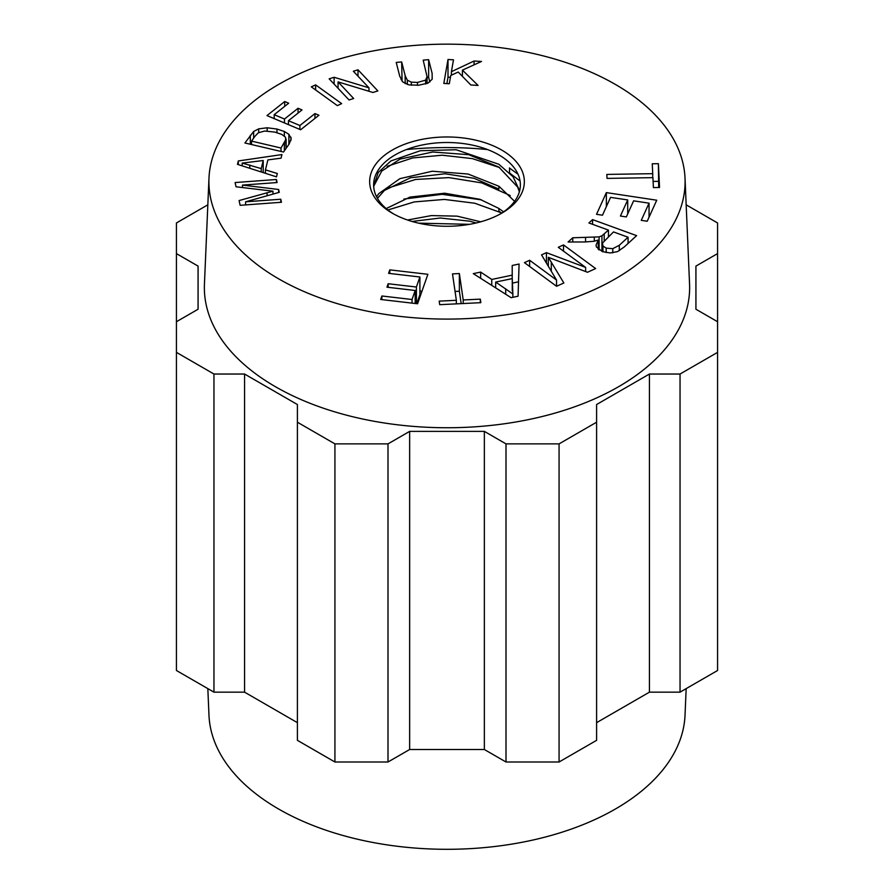 <?xml version="1.0" encoding="UTF-8"?>
<svg xmlns="http://www.w3.org/2000/svg" width="894" height="894" viewBox="0 0 894 894"><rect width="100%" height="100%" fill="white"/><g stroke="black" fill="none" stroke-linecap="round" stroke-linejoin="round"><path stroke-width="1.34" d="M469.618 224.327L418.548 223.154M501.847 213.007L474.759 203.229L444.407 199.429L414.224 201.932L387.907 209.978M510.25 195.708L509.468 195.205M481.575 199.887L442.139 194.322L403.909 199.038M509.424 195.171L481.777 182.901L448.889 177.615L415.676 179.459L387.214 188.265M520.073 181.046L509.625 173.023M509.524 172.732L509.524 167.938M518.028 174.241L509.424 167.994M499.657 167.591L472.367 158.618L442.184 155.21L412.715 157.936L387.191 166.306M500.249 214.012A73.375 42.364 0 0 0 505.937 159.635A73.375 42.364 0 0 0 414.157 146.985A73.375 42.364 0 0 0 376.687 196.982A73.375 42.364 0 0 0 393.751 214.012M373.748 186.164L381.738 171.078L400.065 159.087L432.707 152.002L468.724 154.696L498.796 167.033L517.671 187.081L519.369 191.841M377.458 198.379L384.409 190.456L410.413 177.783L445.056 173.76L474.077 178.297L498.908 189.059L498.886 186.31M498.886 208.492L498.886 211.163L501.724 213.085M412.011 221.455L440.351 218.002L469.652 221.187L476.211 222.975M519.649 190.802L513.067 176.766L498.874 164.272L456.152 149.745L420.392 150.717L390.924 160.942L378.229 172.508L373.748 185.885L373.826 188.031M514.609 201.329L498.964 186.265L468.076 174.028L432.271 171.223L399.909 178.655L378.654 193.719L376.62 196.836M498.796 208.403L479.922 199.295L444.664 193.216L409.955 197.093L386.186 208.57M480.748 221.801L457.113 216.147L431.411 215.588L407.496 220.025M503.59 211.833L498.841 208.436M392.31 213.197A77.353 44.655 0 0 0 501.69 213.197A77.353 44.655 0 0 0 501.69 150.047A77.353 44.655 0 0 0 392.31 150.047A77.353 44.655 0 0 0 392.31 213.197L392.31 213.197M615.363 84.416A238.106 137.464 0 0 0 358.606 53.986A238.106 137.464 0 0 0 208.972 178.23A238.106 137.464 0 0 0 447 319.091A238.106 137.464 0 0 0 685.027 178.23A238.106 137.464 0 0 0 615.363 84.416M372.91 92.473L338.066 81.902L353.678 98.508L349.04 99.96L329.16 78.828L334.132 77.275L368.965 87.835L353.353 71.241L358.002 69.788L377.871 90.92L372.91 92.473M237.48 164.351L238.307 160.954L281.934 154.561L281.051 158.16L267.887 159.914L265.451 169.871L277.308 173.503L276.492 176.856L237.48 164.351M480.659 272.089L491.756 279.442L512.217 275.151L512.206 265.473L519.079 264.032L518.073 296.216L511.1 297.68L473.284 273.631L480.659 272.089L480.659 278.325M659.548 187.494L653.413 187.595L652.922 177.649L607.026 178.398L606.836 174.419L652.732 173.671L652.251 163.781L658.386 163.68L659.548 187.494M558.281 247.292L563.499 244.922L595.65 268.569L587.492 272.268L548.324 257.304L563.857 282.973L556.56 286.281L524.42 262.635L529.639 260.266L556.549 280.057L541.54 254.868L546.435 252.656L585.637 267.418L558.281 247.292M272.961 191.171L236.05 186.79L235.111 182.544L276.436 179.504L277.106 182.544L242.52 185.092L278.626 189.483L279.263 192.333L245.604 201.809L280.783 199.228L281.454 202.267L240.128 205.307L239.089 200.558L272.961 191.171L272.961 194.099M341.653 103.637L337.351 105.626L311.313 86.852L315.616 84.863L341.653 103.637M432.137 73.42L432.182 79.231L427.969 83.108L418.683 85.232L408.916 84.885L402.814 82.002L399.719 76.169L396.221 62.424L401.674 61.954L405.172 75.688L407.318 80.181L411.318 82.147L417.487 82.438L425.656 80.136L427.064 76.638L423.186 60.133L428.639 59.674L432.137 73.42L432.137 79.343M267.172 127.775L276.95 129.049L284.326 131.463L288.885 134.301L291.221 138.715L289.153 144.001L283.499 152.036L244.911 142.984L253.65 131.474L258.712 128.859L267.172 127.775L267.172 130.96M452.498 273.888L459.36 273.553L463.215 299.971L480.313 299.132L480.827 302.675L439.703 304.675L439.189 301.133L456.353 300.306L452.498 273.888M627.711 199.943L610.557 197.362L602.478 215.219L596.533 214.314L606.356 192.612L656.732 200.211L647.211 221.243L641.266 220.349L649.044 203.173L633.622 200.837L626.336 216.929L620.425 216.035L627.711 199.943L627.711 213.889M598.242 240.061L593.828 241.302L584.922 241.961L568.103 242.017L572.73 237.782L599.103 236.888L601.941 235.792L608.468 230.093L588.911 222.975L592.577 219.611L636.617 235.636L624.303 246.912L617.463 251.65L610.2 252.957L602.4 251.594L596.421 246.967L596.03 245.157L598.242 240.061L598.242 249.325M415.185 290.483L386.957 287.186L388.164 283.733L416.403 287.019L419.901 276.995L388.577 273.34L389.795 269.865L427.88 274.302L417.576 303.77L380.676 299.468L381.883 295.992L412.033 299.501L415.185 290.483L415.185 303.491M299.892 125.506L314.967 113.583L318.934 115.259L300.619 129.753L266.971 115.583L284.717 101.536L288.684 103.201L274.19 114.678L284.493 119.025L298.071 108.275L302.016 109.94L288.438 120.69L299.892 125.506L299.892 129.451M474.066 61.027L481.508 61.451L462.421 70.134L478.066 85.422L470.836 84.997L458.209 72.034L450.755 75.454L449.291 83.745L443.815 83.421L448.006 59.496L453.493 59.82L451.414 71.688L474.066 61.027L474.066 64.837M338.066 81.902L338.066 88.294M358.002 69.788L358.002 76.18M368.965 87.835L368.965 91.277M334.132 77.275L334.132 84.114M238.307 160.954L238.307 164.619M265.451 169.871L265.451 173.313M242.207 163.077L261.238 168.597L263.205 160.529L242.207 163.077L242.207 165.859M263.205 160.529L263.205 172.587M261.238 168.597L261.238 171.961M491.756 279.442L491.756 285.387M512.262 283.13L518.52 281.822M512.217 275.151L512.217 278.604M512.865 293.958L512.262 278.593L495.678 282.068L512.865 293.958L512.865 297.311M495.678 282.068L495.678 287.879M512.262 278.593L512.262 290.818M658.386 163.68L658.688 187.505M653.112 181.437L658.386 181.348M652.732 173.671L652.732 177.66M563.499 244.922L563.499 251.136M585.637 267.418L585.637 271.564M546.435 252.656L546.435 263.082M556.549 280.057L556.549 286.27M529.639 260.266L529.639 266.479M548.324 257.304L548.324 266.244M280.783 199.228L280.783 202.323M245.604 201.809L245.604 204.905M278.626 189.483L278.626 192.501M242.52 185.092L242.52 187.561M276.436 179.504L276.436 182.6M315.616 84.863L315.616 89.959M428.639 59.674L428.639 77.342L429.824 82.013M427.064 77.476L428.639 77.342M407.318 80.181L407.318 84.483M401.674 61.954L402.077 81.198M401.071 79.689L401.674 79.633M286.08 148.359L285.488 137.173L281.766 134.402L274.737 132.066L264.624 131.038L258.299 132.793L254.824 136.424L251.538 141.107L281.018 148.024L286.114 139.129L286.114 148.315M281.018 148.024L281.018 151.455M251.538 141.107L251.538 144.537M455.057 291.433L459.36 291.221L461.17 303.625M459.36 273.553L459.36 291.221M456.353 300.306L456.353 303.859M480.313 299.132L480.313 302.697M463.215 299.971L463.215 303.524M649.044 203.173L649.044 217.197M606.356 192.612L606.356 206.637M592.577 219.611L592.577 224.316M608.468 230.093L608.468 236.552M601.941 235.792L601.941 251.415M572.73 237.782L572.73 241.995M602.478 243.067L602.969 246.006L606.188 248.13L612.77 248.677L619.285 245.28L628.08 237.234L613.507 231.926L602.478 243.067L602.277 251.549M628.08 237.234L628.08 243.459M412.033 299.501L412.033 303.122M381.883 295.992L381.883 299.613M389.795 269.865L389.795 273.486M419.901 291.053L421.934 291.288M419.901 276.995L419.901 294.662L416.76 303.669M416.403 287.019L416.403 303.636M388.164 283.733L388.164 287.332M314.967 113.583L314.967 118.399M288.438 120.69L288.438 124.624M298.071 108.275L298.071 113.057M284.493 119.025L284.493 122.959M274.19 114.678L274.19 118.623M284.717 101.536L284.717 106.352M451.414 71.688L451.414 75.152M448.006 59.496L448.006 77.175L450.42 77.309M446.877 83.6L448.006 77.175M462.421 70.134L462.421 76.359M685.027 178.23L689.565 284.203A242.632 140.09 180 0 1 447 427.745A242.632 140.09 180 0 1 204.435 284.203L208.972 178.23M406.502 149.544A242.632 140.09 180 0 1 487.498 149.544M506.004 443.882L484.358 431.377L409.642 431.377L387.996 443.882L387.996 762.001L409.642 749.507L484.358 749.507L506.004 762.001L506.004 443.882L559.074 443.882L596.6 422.214L596.6 740.333L559.074 762.001L559.074 443.882M649.435 374.038L649.435 692.157L680.043 692.157L680.043 374.038L649.435 374.038L596.6 404.535L596.6 422.214M680.043 374.038L717.569 352.37L717.569 253.605L695.923 266.099L695.923 309.235L717.569 321.728M717.569 253.605L717.569 222.964L686.167 204.827M207.833 204.827L176.431 222.964L176.431 321.728L198.077 309.235L198.077 266.099L176.431 253.605M176.431 321.728L176.431 352.37L213.957 374.038L213.957 692.157L244.565 692.157L297.4 722.665M387.996 762.001L334.926 762.001L297.4 740.333L297.4 404.535L244.565 374.038L213.957 374.038M297.4 422.214L334.926 443.882L387.996 443.882M198.077 266.099L198.077 309.235M409.642 431.377L409.642 749.507M484.358 431.377L484.358 749.507M680.043 692.157L717.569 670.5L717.569 352.37M649.435 692.157L596.6 722.665M506.004 762.001L559.074 762.001M176.431 352.37L176.431 670.5L213.957 692.157M334.926 762.001L334.926 443.882M244.565 374.038L244.565 692.157M695.923 266.099L695.923 309.235M207.833 688.626L208.972 715.222A238.106 137.464 0 0 0 447 849.3A238.106 137.464 0 0 0 685.027 715.222L686.167 688.626M249.772 164.999L249.772 168.284M505.713 288.829L505.713 294.26M551.296 262.076L551.296 271.24M267.094 192.758L267.094 195.752M425.656 80.136L425.656 84.002M417.487 82.438L417.487 85.321M411.318 82.147L411.318 85.254M405.172 75.688L405.172 83.634M276.95 129.049L276.95 132.636M258.712 128.859L258.712 132.558M253.65 131.474L253.65 138.101M250.309 135.318L250.309 144.258M290.952 137.162L290.952 140.459M288.885 134.301L288.885 144.37M284.326 131.463L284.326 135.977M284.359 143.263L284.359 150.807M604.199 233.993L604.199 240.553M599.103 236.888L599.103 249.974M594.286 237.536L594.286 241.212M585.57 237.759L585.57 241.95M619.285 245.28L619.285 250.722M612.77 248.677L612.77 252.834M606.188 248.13L606.188 252.6M602.969 246.006L602.969 251.784M427.064 83.511L427.064 76.638"/></g></svg>
